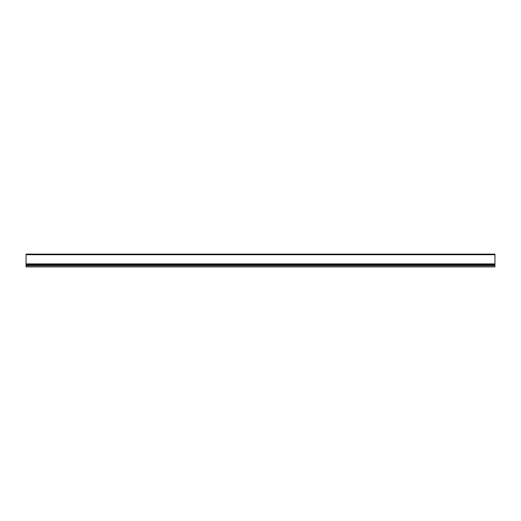 <?xml version="1.0" encoding="UTF-8"?>
<svg xmlns="http://www.w3.org/2000/svg" width="521" height="521" viewBox="0 0 521 521"><rect width="100%" height="100%" fill="white"/><g stroke="black" fill="none" stroke-linecap="round" stroke-linejoin="round"><path stroke-width="0.78" d="M26.05 263.926L494.95 263.926L494.95 266.876L26.05 266.876L26.05 254.124L494.95 254.124L26.05 254.124M494.95 263.926L494.95 254.124M494.95 254.717L26.05 254.717M494.95 254.215L26.05 254.215M494.95 264.701L26.05 264.701M494.95 265.606L26.05 265.606M494.95 265.762L26.05 265.762"/></g></svg>
